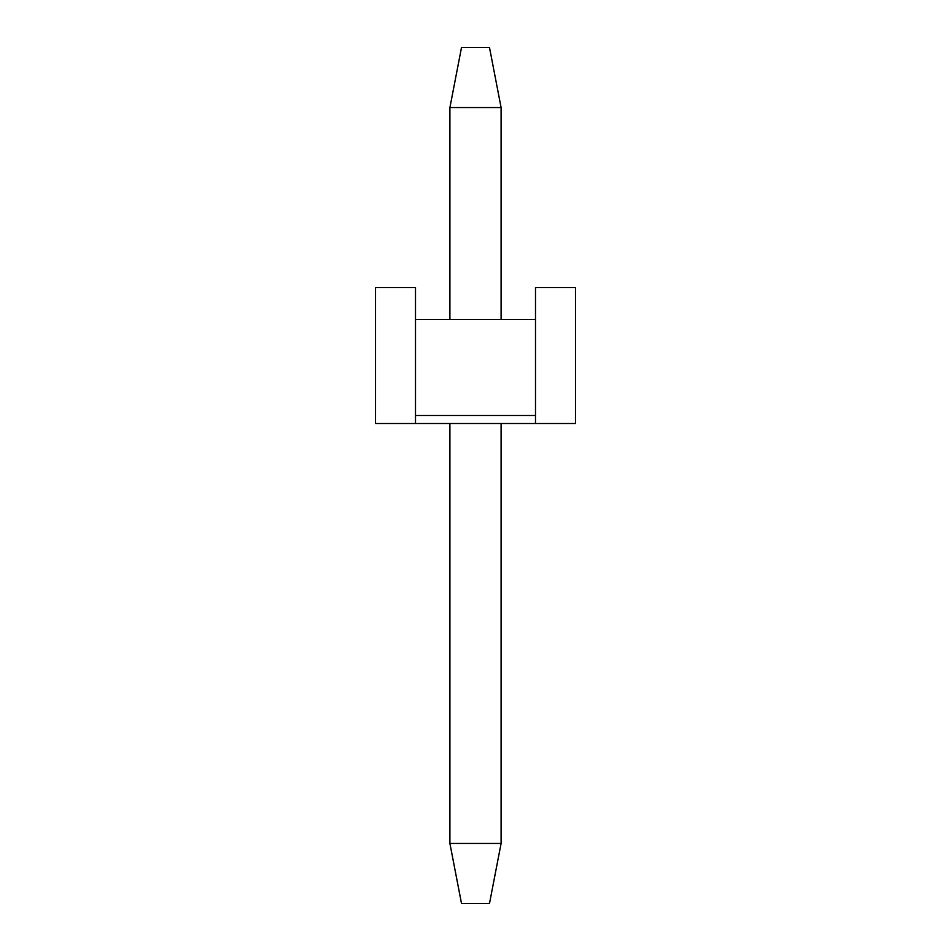 <?xml version="1.0" encoding="UTF-8"?>
<svg xmlns="http://www.w3.org/2000/svg" width="951" height="951" viewBox="0 0 951 951"><rect width="100%" height="100%" fill="white"/><g stroke="black" fill="none" stroke-linecap="round" stroke-linejoin="round"><path stroke-width="1.43" d="M461.497 47.55L489.503 47.55L501.094 107.546L449.906 107.546L461.497 47.55M449.906 843.454L501.094 843.454L489.503 903.45L461.497 903.45L449.906 843.454L449.906 423.504M449.906 319.524L449.906 107.546M501.094 843.454L501.094 423.504M501.094 319.524L501.094 107.546M535.496 319.524L415.504 319.524L415.504 423.504L535.496 423.504L535.496 287.523L575.486 287.523L575.486 423.504L535.496 423.504M415.504 319.524L415.504 287.523L375.514 287.523L375.514 423.504L415.504 423.504M415.504 415.504L535.496 415.504"/></g></svg>
